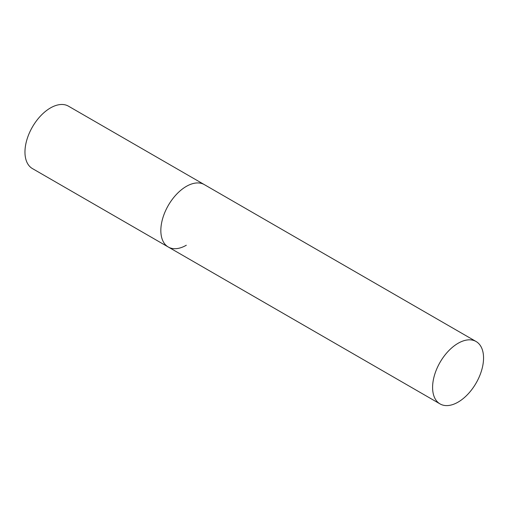 <?xml version="1.0" encoding="UTF-8"?>
<svg xmlns="http://www.w3.org/2000/svg" width="509" height="509" viewBox="0 0 509 509"><rect width="100%" height="100%" fill="white"/><g stroke="black" fill="none" stroke-linecap="round" stroke-linejoin="round"><path stroke-width="0.76" d="M186.313 245.236A36.031 20.799 -60 0 1 168.301 247.024A36.031 20.799 -60 0 1 162.778 218.151A36.031 20.799 -60 0 1 186.313 186.402A36.031 20.799 -60 0 1 204.332 184.614A36.031 20.799 120 0 0 176.566 194.266A36.031 20.799 120 0 0 160.838 230.526A36.031 20.799 120 0 0 168.301 247.024L32.423 168.574A36.031 20.799 -60 0 1 26.901 139.701A36.031 20.799 -60 0 1 50.436 107.953A36.031 20.799 -60 0 1 68.454 106.165L476.087 341.514A36.031 20.799 120 0 0 448.321 351.165A36.031 20.799 120 0 0 432.593 387.425A36.031 20.799 120 0 0 440.056 403.917A36.031 20.799 120 0 0 467.822 394.265A36.031 20.799 120 0 0 483.55 358.005A36.031 20.799 120 0 0 476.087 341.514M168.301 247.024L440.056 403.917"/></g></svg>
